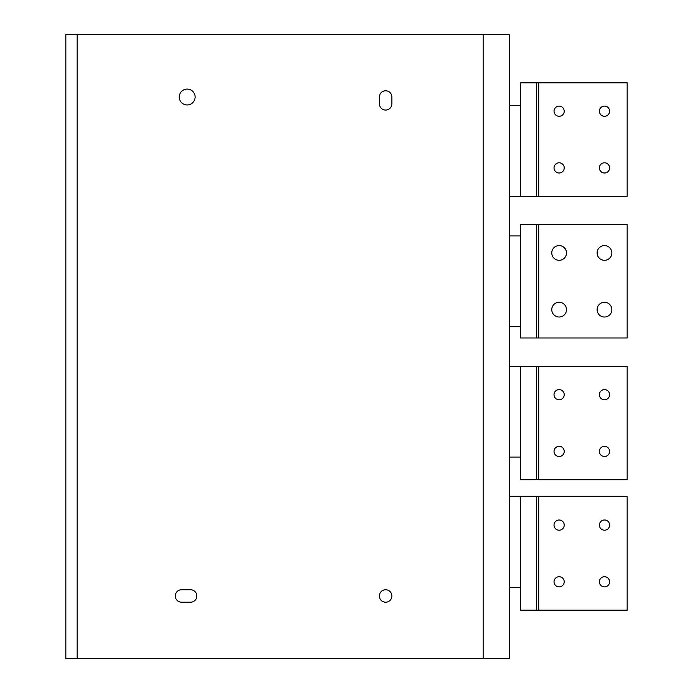<?xml version="1.0" encoding="UTF-8"?>
<svg xmlns="http://www.w3.org/2000/svg" width="693" height="693" viewBox="0 0 693 693"><rect width="100%" height="100%" fill="white"/><g stroke="black" fill="none" stroke-linecap="round" stroke-linejoin="round"><path stroke-width="1.04" d="M65.835 34.65L65.835 658.35L77.174 658.35L77.174 34.65L65.835 34.65M483.151 34.65L509.225 34.65L509.225 658.35L483.151 658.35L483.151 34.65L77.174 34.65M483.151 658.35L77.174 658.35M379.383 103.82L379.383 97.02A6.237 6.237 0 0 1 385.62 90.783A6.237 6.237 0 0 1 391.857 97.02L391.857 103.82A6.237 6.237 0 0 1 385.62 110.057A6.237 6.237 0 0 1 379.383 103.82M187.171 89.085A7.935 7.935 0 0 0 179.236 97.02A7.935 7.935 0 0 0 187.171 104.955A7.935 7.935 0 0 0 195.114 97.02A7.935 7.935 0 0 0 187.171 89.085M385.62 602.217A6.237 6.237 0 0 0 391.857 595.98A6.237 6.237 0 0 0 385.62 589.743A6.237 6.237 0 0 0 379.383 595.98A6.237 6.237 0 0 0 385.62 602.217M190.575 589.743L181.523 589.743A6.237 6.237 0 0 0 175.286 595.98A6.237 6.237 0 0 0 181.523 602.217L190.575 602.217A6.237 6.237 0 0 0 196.812 595.98A6.237 6.237 0 0 0 190.575 589.743M509.225 326.654L520.573 326.654L520.573 235.932L509.225 235.932M520.573 326.654L520.573 337.993L536.443 337.993L536.443 224.593L520.573 224.593L520.573 235.932M538.712 337.993L627.165 337.993L627.165 224.593L538.712 224.593L538.712 337.993L536.443 337.993M536.443 224.593L538.712 224.593M559.121 245.573A7.372 7.372 0 0 0 551.758 252.945A7.372 7.372 0 0 0 559.121 260.317A7.372 7.372 0 0 0 566.493 252.945A7.372 7.372 0 0 0 559.121 245.573M604.487 245.573A7.372 7.372 0 0 0 597.115 252.945A7.372 7.372 0 0 0 604.487 260.317A7.372 7.372 0 0 0 611.858 252.945A7.372 7.372 0 0 0 604.487 245.573M604.487 302.278A7.372 7.372 0 0 0 597.115 309.641A7.372 7.372 0 0 0 604.487 317.013A7.372 7.372 0 0 0 611.858 309.641A7.372 7.372 0 0 0 604.487 302.278M559.121 302.278A7.372 7.372 0 0 0 551.758 309.641A7.372 7.372 0 0 0 559.121 317.013A7.372 7.372 0 0 0 566.493 309.641A7.372 7.372 0 0 0 559.121 302.278M536.443 496.751L536.443 610.152L538.712 610.152L538.712 496.751L520.573 496.751L520.573 587.473L509.225 587.473M538.712 496.751L627.165 496.751L627.165 610.152L538.712 610.152M509.225 496.751L520.573 496.751M536.443 610.152L520.573 610.152L520.573 587.473M609.589 581.808A5.102 5.102 0 0 1 604.487 586.902A5.102 5.102 0 0 1 599.384 581.808A5.102 5.102 0 0 1 604.487 576.706A5.102 5.102 0 0 1 609.589 581.808M609.589 525.103A5.102 5.102 0 0 1 604.487 530.206A5.102 5.102 0 0 1 599.384 525.103A5.102 5.102 0 0 1 604.487 520.001A5.102 5.102 0 0 1 609.589 525.103M564.223 525.103A5.102 5.102 0 0 1 559.121 530.206A5.102 5.102 0 0 1 554.028 525.103A5.102 5.102 0 0 1 559.121 520.001A5.102 5.102 0 0 1 564.223 525.103M564.223 581.808A5.102 5.102 0 0 1 559.121 586.902A5.102 5.102 0 0 1 554.028 581.808A5.102 5.102 0 0 1 559.121 576.706A5.102 5.102 0 0 1 564.223 581.808M536.443 366.346L536.443 479.747L538.712 479.747L538.712 366.346L520.573 366.346L520.573 457.068L509.225 457.068M538.712 366.346L627.165 366.346L627.165 479.747L538.712 479.747M509.225 366.346L520.573 366.346M536.443 479.747L520.573 479.747L520.573 457.068M609.589 451.394A5.102 5.102 0 0 1 604.487 456.496A5.102 5.102 0 0 1 599.384 451.394A5.102 5.102 0 0 1 604.487 446.292A5.102 5.102 0 0 1 609.589 451.394M609.589 394.698A5.102 5.102 0 0 1 604.487 399.792A5.102 5.102 0 0 1 599.384 394.698A5.102 5.102 0 0 1 604.487 389.596A5.102 5.102 0 0 1 609.589 394.698M564.223 394.698A5.102 5.102 0 0 1 559.121 399.792A5.102 5.102 0 0 1 554.028 394.698A5.102 5.102 0 0 1 559.121 389.596A5.102 5.102 0 0 1 564.223 394.698M564.223 451.394A5.102 5.102 0 0 1 559.121 456.496A5.102 5.102 0 0 1 554.028 451.394A5.102 5.102 0 0 1 559.121 446.292A5.102 5.102 0 0 1 564.223 451.394M509.225 105.527L520.573 105.527L520.573 196.249L627.165 196.249L627.165 82.848L538.712 82.848L538.712 196.249M509.225 196.249L520.573 196.249M536.443 196.249L536.443 82.848L520.573 82.848L520.573 105.527M564.223 111.192A5.102 5.102 0 0 0 559.121 106.098A5.102 5.102 0 0 0 554.028 111.192A5.102 5.102 0 0 0 559.121 116.294A5.102 5.102 0 0 0 564.223 111.192M609.589 111.192A5.102 5.102 0 0 0 604.487 106.098A5.102 5.102 0 0 0 599.384 111.192A5.102 5.102 0 0 0 604.487 116.294A5.102 5.102 0 0 0 609.589 111.192M609.589 167.897A5.102 5.102 0 0 0 604.487 162.794A5.102 5.102 0 0 0 599.384 167.897A5.102 5.102 0 0 0 604.487 172.999A5.102 5.102 0 0 0 609.589 167.897M564.223 167.897A5.102 5.102 0 0 0 559.121 162.794A5.102 5.102 0 0 0 554.028 167.897A5.102 5.102 0 0 0 559.121 172.999A5.102 5.102 0 0 0 564.223 167.897M536.443 82.848L538.712 82.848"/></g></svg>
